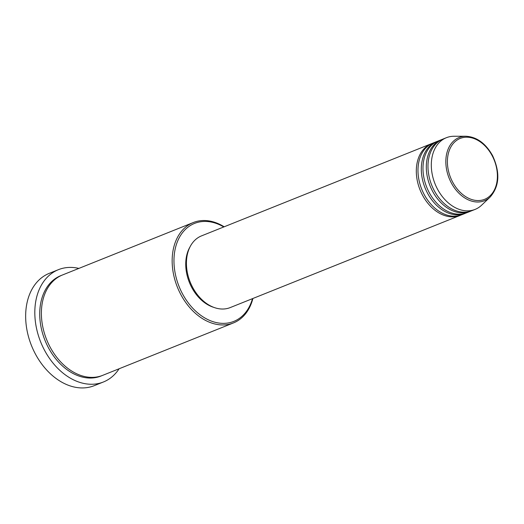 <?xml version="1.0" encoding="UTF-8"?>
<svg xmlns="http://www.w3.org/2000/svg" width="524" height="524" viewBox="0 0 524 524"><rect width="100%" height="100%" fill="white"/><g stroke="black" fill="none" stroke-linecap="round" stroke-linejoin="round"><path stroke-width="0.79" d="M460.943 215.056A38.612 27.687 -111.8 0 1 460.118 215.41A38.612 27.687 -111.8 0 1 422.298 194.758A38.612 27.687 -111.8 0 1 431.376 143.72A38.612 27.687 -111.8 0 1 432.215 143.406M465.941 213.052A38.612 27.687 -111.8 0 1 465.116 213.406L461.782 214.742A38.612 27.687 -111.8 0 1 423.968 194.09A38.612 27.687 -111.8 0 1 433.04 143.052L436.374 141.716A38.612 27.687 -111.8 0 1 437.213 141.401M465.116 213.406A38.612 27.687 -111.8 0 1 427.296 192.753A38.612 27.687 -111.8 0 1 436.374 141.716M470.938 211.048A38.612 27.687 -111.8 0 1 470.113 211.401L466.779 212.737A38.612 27.687 -111.8 0 1 428.966 192.085A38.612 27.687 -111.8 0 1 438.038 141.054L441.372 139.718A38.612 27.687 -111.8 0 1 442.21 139.397M470.113 211.401A38.612 27.687 -111.8 0 1 432.293 190.749A38.612 27.687 -111.8 0 1 441.372 139.718M475.111 209.397L471.777 210.733A38.612 27.687 -111.8 0 1 433.964 190.081A38.612 27.687 -111.8 0 1 443.035 139.05L446.369 137.714A38.612 27.687 -111.8 0 1 454.007 136.26L465.849 136.247A34.04 24.405 -111.8 0 0 451.112 182.516A34.04 24.405 -111.8 0 0 490.202 196.998L481.635 205.172A38.612 27.687 -111.8 0 1 475.111 209.397A38.612 27.687 -111.8 0 1 437.291 188.745A38.612 27.687 -111.8 0 1 446.369 137.714M223.761 226.958A52.773 37.833 68.2 0 0 180.551 235.459A52.773 37.833 68.2 0 0 182.149 293.158A52.773 37.833 68.2 0 0 220.971 323.275A52.773 37.833 68.2 0 0 252.496 298.647M252.902 298.483A54.064 38.756 -111.8 0 1 233.475 322.915A54.064 38.756 -111.8 0 1 180.531 293.997A54.064 38.756 -111.8 0 1 193.238 222.556A54.064 38.756 -111.8 0 1 224.167 226.794M58.406 269.677L49.249 273.351A60.496 43.374 68.2 0 0 35.029 353.3A60.496 43.374 68.2 0 0 94.274 385.657L103.431 381.983A60.496 43.374 -111.8 0 1 44.193 349.626A60.496 43.374 -111.8 0 1 58.406 269.677A60.496 43.374 -111.8 0 1 78.875 268.406M233.475 322.915L102.704 375.341A54.064 38.756 -111.8 0 1 49.76 346.423A54.064 38.756 -111.8 0 1 62.467 274.982L193.238 222.556M460.118 215.41L230.226 307.575A38.612 27.687 -111.8 0 1 192.413 286.923A38.612 27.687 -111.8 0 1 201.485 235.892L431.376 143.72M214.146 307.483A37.328 26.763 -111.8 0 1 191.529 287.08A37.328 26.763 -111.8 0 1 189.917 247.059M119.105 368.765A60.496 43.374 -111.8 0 1 103.431 381.983M492.311 155.975A32.802 23.515 68.2 0 0 457.275 139.947A32.802 23.515 68.2 0 0 452.487 181.782A32.802 23.515 68.2 0 0 487.523 197.81A32.802 23.515 68.2 0 0 492.311 155.975M101.866 375.662A54.064 38.756 -111.8 0 1 48.097 347.091A54.064 38.756 -111.8 0 1 61.642 275.329M490.202 196.998C499.477 186.21 500.282 172.448 492.619 155.713C485.702 143.353 476.781 136.869 465.849 136.247"/></g></svg>
